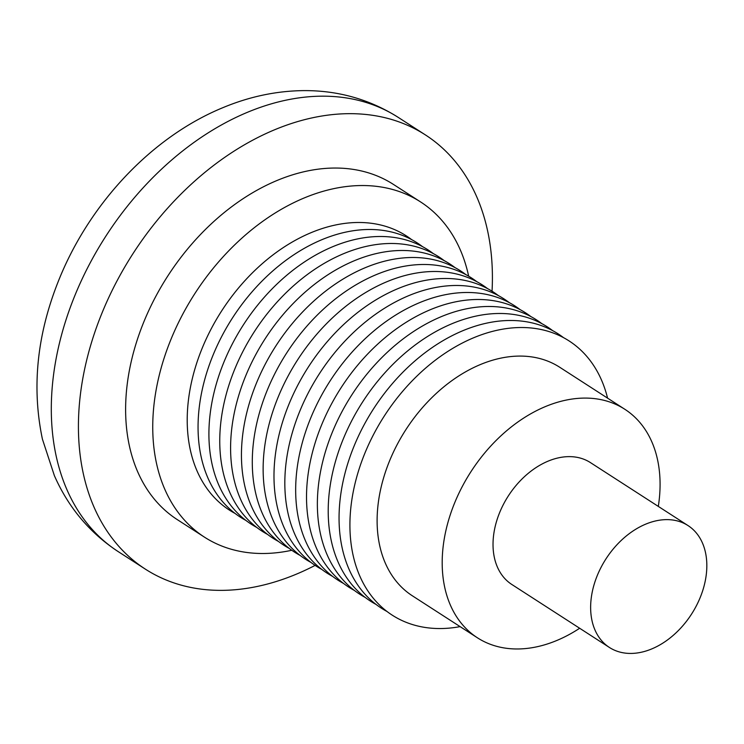 <?xml version="1.0" encoding="UTF-8"?>
<svg xmlns="http://www.w3.org/2000/svg" width="744" height="744" viewBox="0 0 744 744"><rect width="100%" height="100%" fill="white"/><g stroke="black" fill="none" stroke-linecap="round" stroke-linejoin="round"><path stroke-width="1.12" d="M658.31 506.404A135.975 95.474 122.8 0 0 624.858 409.293L559.786 367.294A135.975 95.474 122.8 0 0 388.787 462.824A135.975 95.474 122.8 0 0 412.325 595.777L477.397 637.785A135.975 95.474 122.8 0 0 579.66 628.261M624.858 409.293A135.975 95.474 122.8 0 0 453.868 504.832A135.975 95.474 122.8 0 0 477.397 637.785M688.07 525.608L590.448 462.61A72.521 50.918 122.8 0 0 499.252 513.555A72.521 50.918 122.8 0 0 511.807 584.468L609.42 647.466A72.521 50.918 122.8 0 0 691.52 614.144A72.521 50.918 122.8 0 0 688.07 525.608A72.521 50.918 122.8 0 0 596.865 576.554A72.521 50.918 122.8 0 0 609.42 647.466M468.664 276.201A199.429 140.03 122.8 0 0 420.658 201.977A199.429 140.03 122.8 0 0 169.865 342.101A199.429 140.03 122.8 0 0 204.377 537.094A199.429 140.03 122.8 0 0 291.778 550.272M420.658 201.977L393.539 184.484A199.429 140.03 122.8 0 0 142.746 324.598A199.429 140.03 122.8 0 0 177.258 519.6L204.377 537.094M492.044 291.22A258.345 181.397 122.8 0 0 425.494 134.971A258.345 181.397 122.8 0 0 100.607 316.488A258.345 181.397 122.8 0 0 145.312 569.104A258.345 181.397 122.8 0 0 315.103 565.394M607.569 398.133A163.168 114.567 122.8 0 0 495.355 330.671A163.168 114.567 122.8 0 0 363.918 455.588A163.168 114.567 122.8 0 0 460.108 626.625M563.543 337.664A163.168 114.567 122.8 0 0 353.065 448.586A163.168 114.567 122.8 0 0 386.871 611.41M552.699 330.662A163.168 114.567 122.8 0 0 342.221 441.583A163.168 114.567 122.8 0 0 376.027 604.416M541.855 323.659A163.168 114.567 122.8 0 0 331.378 434.589A163.168 114.567 122.8 0 0 365.174 597.413M531.002 316.665A163.168 114.567 122.8 0 0 320.534 427.586A163.168 114.567 122.8 0 0 354.33 590.411M520.158 309.662A163.168 114.567 122.8 0 0 309.681 420.583A163.168 114.567 122.8 0 0 343.486 583.417M509.315 302.659A163.168 114.567 122.8 0 0 298.837 413.59A163.168 114.567 122.8 0 0 332.642 576.414M498.471 295.666A163.168 114.567 122.8 0 0 287.993 406.587A163.168 114.567 122.8 0 0 321.789 569.411M487.618 288.663A163.168 114.567 122.8 0 0 277.149 399.584A163.168 114.567 122.8 0 0 310.946 562.418M476.774 281.66A163.168 114.567 122.8 0 0 266.296 392.59A163.168 114.567 122.8 0 0 300.102 555.415M465.93 274.666A163.168 114.567 122.8 0 0 255.452 385.587A163.168 114.567 122.8 0 0 289.258 548.412M455.086 267.663A163.168 114.567 122.8 0 0 244.609 378.584A163.168 114.567 122.8 0 0 278.405 541.418M444.242 260.66A163.168 114.567 122.8 0 0 233.765 371.591A163.168 114.567 122.8 0 0 267.561 534.415M433.389 253.667A163.168 114.567 122.8 0 0 222.921 364.588A163.168 114.567 122.8 0 0 256.717 527.412M422.546 246.664A163.168 114.567 122.8 0 0 212.068 357.585A163.168 114.567 122.8 0 0 245.873 520.409M411.702 239.661A163.168 114.567 122.8 0 0 201.224 350.591A163.168 114.567 122.8 0 0 235.02 513.416M425.494 134.971L398.375 117.478A258.345 181.397 122.8 0 0 73.489 298.995A258.345 181.397 122.8 0 0 118.194 551.602L145.312 569.104M398.375 117.478C369.768 99.38 338.232 90.424 303.766 90.61C276.34 90.907 249.37 96.608 222.856 107.685C150.939 137.249 88.294 204.879 57.939 282.274C36.856 335.674 31.676 387.968 42.417 439.146L54.377 475.639C68.392 507.482 89.661 532.806 118.194 551.602"/></g></svg>
